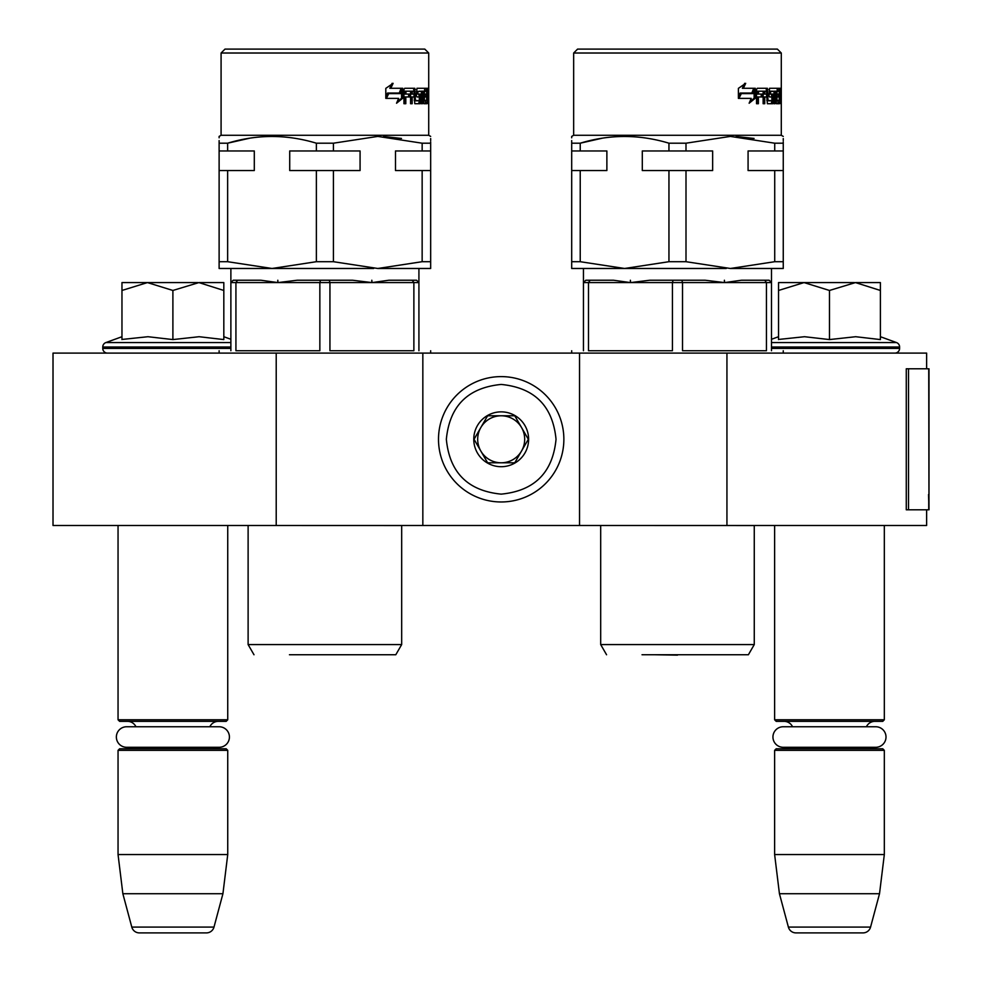 <?xml version="1.0" encoding="UTF-8"?>
<svg xmlns="http://www.w3.org/2000/svg" width="982" height="982" viewBox="0 0 982 982"><rect width="100%" height="100%" fill="white"/><g stroke="black" fill="none" stroke-linecap="round" stroke-linejoin="round"><path stroke-width="1.47" d="M276.212 525.48L276.212 353.103L53.016 353.103L53.016 525.48L926.627 525.48L926.627 509.805M926.627 368.778L926.627 353.103L726.938 353.103L726.938 525.48M579.54 525.48L579.54 353.103L726.938 353.103M422.837 525.48L422.837 353.103L579.54 353.103M276.212 353.103L422.837 353.103M118.049 525.48L118.049 719.781L227.738 719.781L227.738 525.48M118.049 719.781L119.62 721.353L226.179 721.353L227.738 719.781M209.829 726.754A9.403 9.403 -122.1 0 1 218.335 721.353M135.958 726.754A9.403 9.403 122.2 0 0 127.451 721.353M218.335 748.775A9.403 9.403 -47.8 0 1 213.266 747.29L219.158 747.29A10.262 10.262 0 0 0 229.42 737.028A10.262 10.262 0 0 0 219.158 726.754L126.629 726.754A10.262 10.262 0 0 0 116.367 737.028A10.262 10.262 0 0 0 126.629 747.29L132.533 747.29A9.403 9.403 47.8 0 1 127.451 748.775M227.738 750.346L118.049 750.346L119.62 748.775L226.179 748.775L227.738 750.346L227.738 854.549L222.926 893.73L213.99 927.094L131.797 927.094L122.86 893.73L222.926 893.73M118.049 750.346L118.049 854.549L227.738 854.549M118.049 854.549L122.86 893.73M206.416 932.9L139.37 932.9L206.416 932.9A7.831 7.831 -34.1 0 0 213.99 927.094M139.37 932.9A7.831 7.831 34.1 0 1 131.797 927.094M774.626 525.48L774.626 719.781L884.328 719.781L884.328 525.48M774.626 719.781L776.197 721.353L882.757 721.353L884.328 719.781M866.406 726.754A9.403 9.403 -122.1 0 1 874.925 721.353M792.548 726.754A9.403 9.403 122.2 0 0 784.029 721.353M874.925 748.775A9.403 9.403 -47.8 0 1 869.843 747.29L875.748 747.29A10.262 10.262 0 0 0 886.01 737.028A10.262 10.262 0 0 0 875.748 726.754L783.206 726.754A10.262 10.262 0 0 0 772.944 737.028A10.262 10.262 0 0 0 783.206 747.29L789.111 747.29A9.403 9.403 47.8 0 1 784.029 748.775M884.328 750.346L774.626 750.346L776.197 748.775L882.757 748.775L884.328 750.346L884.328 854.549L879.516 893.73L870.568 927.094L788.386 927.094L779.438 893.73L879.516 893.73M774.626 750.346L774.626 854.549L884.328 854.549M774.626 854.549L779.438 893.73M863.006 932.9L795.948 932.9L863.006 932.9A7.831 7.831 -34.1 0 0 870.568 927.094M795.948 932.9A7.831 7.831 34.1 0 1 788.386 927.094M223.822 336.716L230.88 339.281M107.468 353.103A4.701 4.701 40.2 0 1 102.766 348.401L102.766 346.99A4.701 4.701 129.2 0 1 105.86 342.571L230.88 342.571M121.964 336.716L105.86 342.571M123.155 339.33L147.975 336.716L172.893 339.576L199.113 336.716L223.822 339.576L223.822 290.463L198.892 282.583L172.893 290.463L147.435 282.583L121.964 282.583L121.964 339.588M121.964 290.463L147.435 282.583L197.824 282.583M223.822 290.463L223.822 282.583L198.892 282.583M172.893 339.576L172.893 290.463M880.4 336.716L896.505 342.571L771.496 342.571M894.897 353.103A4.701 4.701 -40.2 0 0 899.598 348.401L771.496 348.401M896.505 342.571A4.701 4.701 -129.2 0 1 899.598 346.99L899.598 348.401M778.542 336.716L771.496 339.281M779.733 339.33L804.553 336.716L829.471 339.576L855.69 336.716L880.4 339.576L880.4 290.463L855.469 282.583L829.471 290.463L804.025 282.583L778.542 282.583L778.542 339.588M778.542 290.463L804.025 282.583L854.401 282.583M880.4 290.463L880.4 282.583L855.469 282.583M829.471 339.576L829.471 290.463M563.864 439.285A62.676 62.676 0 0 0 501.188 376.609A62.676 62.676 0 0 0 438.5 439.285A62.676 62.676 0 0 0 501.188 501.974A62.676 62.676 0 0 0 563.864 439.285A62.676 62.676 0 0 0 501.188 376.609A62.676 62.676 0 0 0 438.5 439.285A62.676 62.676 0 0 0 501.188 501.974A62.676 62.676 0 0 0 563.864 439.285M556.033 439.285C552.78 405.971 534.503 387.694 501.188 384.441C467.874 387.694 449.596 405.971 446.344 439.285C449.584 472.6 467.874 490.877 501.176 494.13C534.49 490.89 552.78 472.6 556.033 439.285M528.611 439.285A27.422 27.422 0 0 0 501.188 411.863A27.422 27.422 0 0 0 473.766 439.285A27.422 27.422 0 0 0 501.188 466.708A27.422 27.422 0 0 0 528.611 439.285M528.328 439.285L514.752 415.779L487.612 415.779L474.048 439.285L487.612 462.792L514.752 462.792L528.328 439.285M480.824 427.538A23.507 23.507 0 0 0 501.188 462.792A23.507 23.507 0 0 0 521.54 427.538A23.507 23.507 0 0 0 480.824 427.538M501.188 462.792A23.507 23.507 0 0 1 477.682 439.285A23.507 23.507 0 0 1 501.188 415.779M521.54 427.538A23.507 23.507 0 0 1 521.54 451.045M126.629 747.29L219.158 747.29M783.206 747.29L875.748 747.29M225.001 49.1L424.789 49.1L428.717 53.016L221.085 53.016L225.001 49.1M221.085 53.016L221.085 135.283L428.717 135.283L428.717 53.016M227.64 143.2C257.063 134.252 286.646 134.252 316.376 143.2L316.376 150.958L289.715 150.958L289.715 170.549L316.376 170.549L316.376 261.703L272.014 268.479L227.64 261.703L227.64 170.549L254.301 170.549L254.301 150.958L227.64 150.958L227.64 143.2L249.563 138.229L227.64 143.2L219.121 143.2L219.121 140.598M219.121 137.799L219.121 136.744M219.121 143.2C219.121 134.252 219.121 134.252 219.121 143.2L219.121 268.479L373.663 268.479M316.376 143.2L333.414 143.2L377.788 136.412L422.15 143.2L430.668 143.2C430.668 134.252 430.668 134.252 430.668 143.2L430.668 141.825M230.88 350.746C215.242 350.746 215.242 350.746 230.88 350.746L230.88 280.238L230.88 282.583L233.225 280.238L230.88 282.583L230.88 280.238L230.88 282.583L233.225 280.238L230.88 282.583L277.808 282.583L277.808 280.238L277.967 282.583L297.153 280.238L329.265 280.238L329.94 282.583L371.822 282.583L371.822 280.238L371.982 282.583L388.823 280.238L416.564 280.238L418.921 282.583L418.921 280.238L418.921 350.746C434.547 350.746 434.547 350.746 418.921 350.746M233.225 280.238L260.966 280.238L277.808 282.583M329.265 280.238L352.636 280.238L371.822 282.583M371.982 282.583L413.876 282.583L413.876 350.746L329.94 350.746L329.94 282.583L319.85 282.583L319.85 350.746L235.925 350.746L235.925 282.583L237.595 280.238M253.994 654.761L248.115 644.573L401.675 644.573L401.675 525.53L248.115 525.48M289.445 654.749L395.795 654.749L401.675 644.573M388.749 93.609L400.619 93.609L402.743 88.27L402.743 98.225L396.544 103.233L398.618 98.384L386.368 98.384L388.749 93.609M393.107 83.335L390.799 88.27L402.313 88.27L400.398 93.057L388.479 93.057L385.803 98.384L385.803 88.355L393.107 83.335M426.654 100.348L426.654 88.27L428.017 88.27L428.164 103.711L427.612 96.972L426.888 103.711L423.807 103.711L423.414 91.179L422.444 91.179L422.444 103.711L421.401 103.711L421.401 91.179L417.767 91.645L417.988 94.076L420.222 94.076L420.701 95.291L420.222 103.711L414.797 103.711L414.183 96.972L412.17 96.972L412.17 103.711L410.562 103.711L410.562 91.179L406.106 91.179L405.812 94.076L409.887 94.076L409.887 96.972L405.812 96.972L405.812 103.711L403.933 103.711L403.933 89.485L404.731 88.27L414.797 88.27L415.398 100.348L419.314 100.815L419.314 96.972L416.969 96.972L416.405 95.757L416.969 88.27L426.139 88.27L426.139 91.179L424.359 91.645L424.359 94.076L425.795 94.076L425.795 96.972L424.359 96.972L424.359 100.348L426.654 100.348M428.631 90.234L428.52 88.27L428.569 90.234M430.668 138.56L430.668 140.61M401.503 138.437L383.581 136.535M402.743 98.225L401.564 98.225L397.109 101.932M401.564 98.225L401.564 91.252M390.799 88.27L389.805 88.27L392.088 83.335M388.479 93.057L387.522 93.057L385.803 96.543M401.135 88.27L399.257 93.057M425.022 100.815L423.414 100.815M423.414 96.972L424.359 96.972M424.273 96.972L424.273 94.076M424.359 94.076L423.414 94.076M423.414 91.179L424.494 91.179M424.605 91.179L424.605 88.27M416.969 96.972L417.89 96.972M415.632 100.815L417.89 100.815M414.036 96.972L414.036 94.076M414.036 91.203L413.447 88.27M403.933 103.711L404.596 103.711L404.596 96.972L405.812 96.972M408.61 96.972L408.61 94.076M405.812 94.076L404.596 94.076L404.879 91.179L409.273 91.179M410.562 103.711L410.857 96.972L412.17 96.972M418.786 103.711L419.253 100.815M419.253 96.972L418.786 94.076M417.988 94.076L416.368 93.609M416.368 91.645L419.952 91.179M421.401 91.179L422.444 91.179M425.341 103.711L425.574 100.815M426.654 95.647L427.943 95.647M410.857 94.076L411.102 91.179L412.428 91.179L412.17 94.076L410.857 94.076M422.15 143.2L422.15 150.958L395.488 150.958L395.488 170.549L422.15 170.549L422.15 261.703L377.788 268.479L430.668 268.479L430.668 143.2M422.15 150.958L430.668 150.958M377.788 268.479L333.414 261.703L333.414 170.549L360.075 170.549L360.075 150.958L333.414 150.958L333.414 143.2M316.376 150.958L333.414 150.958M227.64 261.703L219.121 261.703L219.121 170.549L227.64 170.549M219.121 150.958L227.64 150.958M412.17 94.076L414.183 94.076L413.95 91.179L412.428 91.179M427.121 94.076L427.796 94.076L427.722 91.179L426.654 94.076M428.41 88.846L428.41 91.596M428.459 88.846L428.459 91.596M422.15 170.549L430.668 170.549M422.15 261.703L430.668 261.703M316.376 170.549L333.414 170.549M316.376 261.703L333.414 261.703M272.014 268.479L227.345 268.479M277.967 282.583L319.85 282.583L320.525 280.238M418.921 282.583L413.876 282.583L412.195 280.238M422.444 268.479L430.668 268.479M577.576 49.1L777.376 49.1L781.291 53.016L573.66 53.016L577.576 49.1M573.66 53.016L573.66 135.283L781.291 135.283L781.291 53.016L777.376 49.1M580.227 143.2C609.65 134.252 639.221 134.252 668.951 143.2L668.951 150.958L642.302 150.958L642.302 170.549L668.951 170.549L668.951 261.703L624.589 268.479L580.227 261.703L580.227 170.549L606.876 170.549L606.876 150.958L580.227 150.958L580.227 143.2L602.138 138.229L580.227 143.2L571.696 143.2L571.696 140.598M571.696 137.799L571.696 136.744M571.696 143.2C571.696 134.252 571.696 134.252 571.696 143.2L571.696 268.479L726.25 268.479M668.951 143.2L686.001 143.2L730.363 136.412L774.724 143.2L783.255 143.2C783.255 134.252 783.255 134.252 783.255 143.2L783.255 141.825M583.455 350.746C567.829 350.746 567.829 350.746 583.455 350.746L583.455 280.238L583.455 282.583L585.8 280.238L583.455 282.583L583.455 280.238L583.455 282.583L585.8 280.238L583.455 282.583L630.383 282.583L630.383 280.238L630.542 282.583L649.74 280.238L681.839 280.238L682.515 282.583L724.409 282.583L724.409 280.238L724.569 282.583L741.41 280.238L769.152 280.238L771.496 282.583L771.496 280.238L771.496 350.746C787.122 350.746 787.122 350.746 771.496 350.746M585.8 280.238L613.541 280.238L630.383 282.583M681.839 280.238L705.211 280.238L724.409 282.583M724.569 282.583L766.451 282.583L766.451 350.746L682.515 350.746L682.515 282.583L672.424 282.583L672.424 350.746L588.5 350.746L588.5 282.583L590.17 280.238M606.569 654.761L600.689 644.573L754.262 644.573L754.262 525.53L600.689 525.48M642.019 654.749L748.37 654.749M741.336 93.609L753.194 93.609L755.318 88.27L755.318 98.225L749.131 103.233L751.205 98.384L738.943 98.384L741.336 93.609M745.694 83.335L743.386 88.27L754.888 88.27L752.973 93.057L741.066 93.057L738.39 98.384L738.39 88.355L745.694 83.335M779.229 100.348L779.229 88.27L780.604 88.27L780.739 103.711L780.187 96.972L779.462 103.711L776.381 103.711L776.001 91.179L775.031 91.179L775.031 103.711L773.988 103.711L773.988 91.179L770.354 91.645L770.563 94.076L772.809 94.076L773.288 95.291L772.809 103.711L767.384 103.711L766.77 96.972L764.745 96.972L764.745 103.711L763.137 103.711L763.137 91.179L758.693 91.179L758.399 94.076L762.474 94.076L762.474 96.972L758.399 96.972L758.399 103.711L756.521 103.711L756.521 89.485L757.318 88.27L767.384 88.27L767.985 100.348L771.889 100.815L771.889 96.972L769.544 96.972L768.98 95.757L769.544 88.27L778.714 88.27L778.714 91.179L776.934 91.645L776.934 94.076L778.382 94.076L778.382 96.972L776.934 96.972L776.934 100.348L779.229 100.348M781.206 90.234L781.095 88.27L781.144 90.234M783.255 138.56L783.255 140.61M754.09 138.437L736.156 136.535M755.318 98.225L754.139 98.225L749.683 101.932M754.139 98.225L754.139 91.252M743.386 88.27L742.392 88.27L744.663 83.335M741.066 93.057L740.109 93.057L738.39 96.543M753.722 88.27L751.831 93.057M777.597 100.815L776.001 100.815M776.001 96.972L776.934 96.972M776.86 96.972L776.86 94.076M776.934 94.076L776.001 94.076M776.001 91.179L777.081 91.179M777.192 91.179L777.192 88.27M769.544 96.972L770.465 96.972M768.219 100.815L770.465 100.815M766.623 96.972L766.623 94.076M766.623 91.203L766.021 88.27M756.521 103.711L757.171 103.711L757.171 96.972L758.399 96.972M761.185 96.972L761.185 94.076M758.399 94.076L757.171 94.076L757.466 91.179L761.848 91.179M763.137 103.711L763.431 96.972L764.745 96.972M771.373 103.711L771.84 100.815M771.84 96.972L771.373 94.076M770.563 94.076L769.152 94.076L770.354 93.609M770.354 91.645L769.152 91.179L772.527 91.179M773.988 91.179L775.031 91.179M777.928 103.711L778.149 100.815M779.229 95.647L780.53 95.647M763.431 94.076L763.677 91.179L765.003 91.179L764.745 94.076L763.431 94.076M774.724 143.2L774.724 150.958L748.075 150.958L748.075 170.549L774.724 170.549L774.724 261.703L730.363 268.479L783.255 268.479L783.255 143.2M774.724 150.958L783.255 150.958M730.363 268.479L686.001 261.703L686.001 170.549L712.65 170.549L712.65 150.958L686.001 150.958L686.001 143.2M668.951 150.958L686.001 150.958M580.227 261.703L571.696 261.703L571.696 170.549L580.227 170.549M571.696 150.958L580.227 150.958M764.745 94.076L766.77 94.076L766.525 91.179L765.003 91.179M779.696 94.076L780.371 94.076L780.309 91.179L779.229 94.076M780.997 88.846L780.997 91.596M781.107 90.393L781.12 91.596L781.071 90.393M781.046 88.846L781.12 91.596M774.724 170.549L783.255 170.549M774.724 261.703L783.255 261.703M668.951 170.549L686.001 170.549M668.951 261.703L686.001 261.703M624.589 268.479L579.932 268.479M630.542 282.583L672.424 282.583L673.112 280.238M771.496 282.583L766.451 282.583L764.782 280.238M775.019 268.479L783.255 268.479M928.984 494.547L928.984 368.778L908.51 368.778L908.51 509.805L928.984 509.805L928.53 494.547M928.984 509.805L928.739 368.778M908.51 368.778L906.276 368.778L906.276 509.805L908.51 509.805M230.88 348.401L102.766 348.401M230.88 346.99L102.766 346.99M899.598 346.99L771.496 346.99M423.414 100.348L424.359 100.348M423.414 91.645L424.359 91.645M414.183 100.348L415.398 100.348M414.036 89.485L415.398 89.485M404.596 91.645L405.812 91.645M419.253 102.496L420.701 102.496M419.253 95.291L420.701 95.291M416.405 93.609L417.767 93.609M416.405 91.645L417.767 91.645M425.574 102.496L427.121 102.496M426.654 89.485L428.164 89.485M412.17 91.645L410.857 91.645M776.001 100.348L776.934 100.348M776.001 91.645L776.934 91.645M766.77 100.348L767.985 100.348M766.623 89.485L767.985 89.485M757.171 91.645L758.399 91.645M771.84 102.496L773.288 102.496M771.84 95.291L773.288 95.291M778.149 102.496L779.696 102.496M779.229 89.485L780.739 89.485M764.745 91.645L763.431 91.645M928.739 509.805L928.739 498.046M221.085 135.283L219.121 136.412M230.88 280.238L230.88 268.479M219.121 353.103L219.121 350.746M248.115 644.573L248.115 525.53M347.333 654.749L302.456 654.749M428.717 135.283L430.668 136.412M418.921 280.238L418.921 268.479M430.668 353.103L430.668 350.746M573.66 135.283L571.696 136.412M583.455 280.238L583.455 268.479M571.696 353.103L571.696 350.746M600.689 644.573L600.689 525.53M677.47 655.141L655.031 654.749L699.921 654.749M781.291 135.283L783.255 136.412L781.291 135.283L781.291 53.016M771.496 280.238L771.496 268.479M783.255 353.103L783.255 350.746M748.382 654.761L754.262 644.573L754.262 525.53"/></g></svg>
